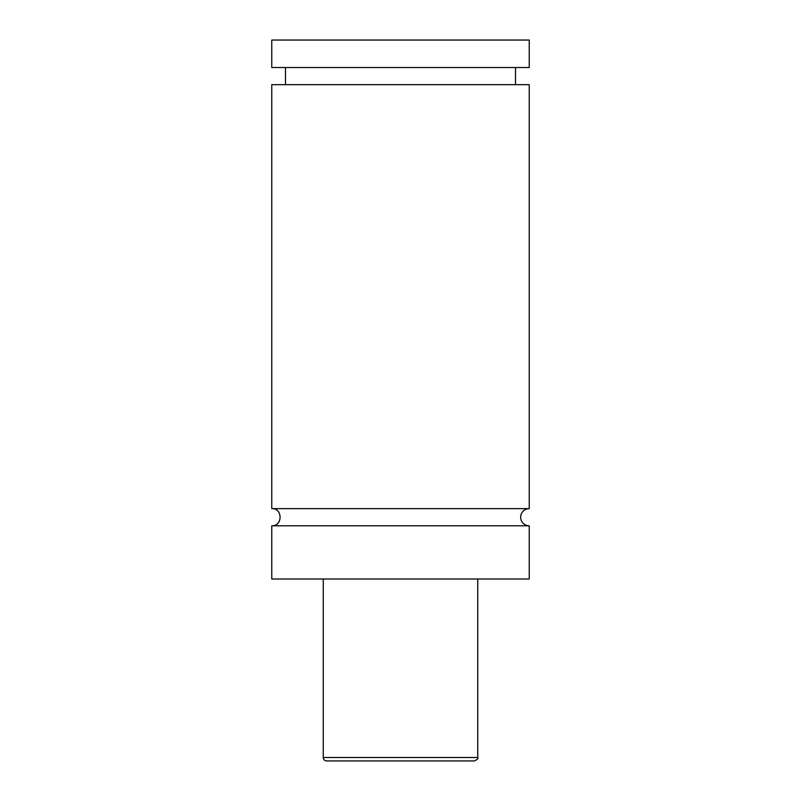 <?xml version="1.0" encoding="UTF-8"?>
<svg xmlns="http://www.w3.org/2000/svg" width="801" height="801" viewBox="0 0 801 801"><rect width="100%" height="100%" fill="white"/><g stroke="black" fill="none" stroke-linecap="round" stroke-linejoin="round"><path stroke-width="1.2" d="M271.769 525.796C282.843 526.327 282.843 508.104 271.769 508.635L529.231 508.635A8.581 8.581 0 0 0 520.65 517.216A8.581 8.581 0 0 0 529.231 525.796L529.231 579.013L271.769 579.013L271.769 525.796L529.231 525.796M414.317 760.95L386.683 760.95M474.302 760.95L326.698 760.95A3.434 3.434 0 0 1 323.264 757.516L477.736 757.516C478.608 758.357 477.466 759.498 474.302 760.95M477.736 579.013L477.736 757.516M271.769 508.635L271.769 84.676L529.231 84.676L529.231 508.635M271.769 40.05L529.231 40.05L529.231 67.514L271.769 67.514L271.769 40.05M323.264 757.516L323.264 579.013M515.504 84.676L515.504 67.514M285.496 84.676L285.496 67.514"/></g></svg>
